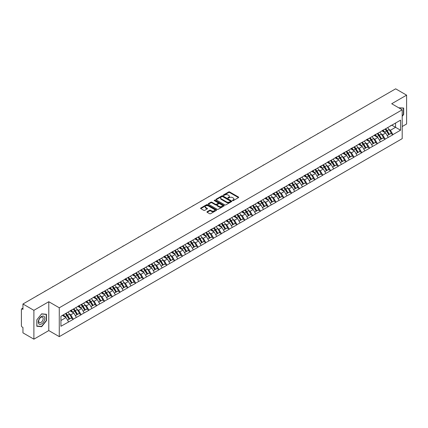 <?xml version="1.0" encoding="UTF-8"?>
<svg xmlns="http://www.w3.org/2000/svg" width="428" height="428" viewBox="0 0 428 428"><rect width="100%" height="100%" fill="white"/><g stroke="black" fill="none" stroke-linecap="round" stroke-linejoin="round"><path stroke-width="0.64" d="M232.581 200.62A0.487 0.278 0 0 0 233.265 200.62L238.476 197.613A0.696 0.401 0 0 0 238.68 197.329A0.696 0.401 0 0 0 238.476 197.046L229.649 191.947A0.696 0.401 0 0 0 228.67 191.947L223.453 194.954A0.487 0.278 0 0 0 224.144 195.355L224.818 194.965A2.22 1.284 0 0 1 227.958 194.965L228.691 195.387A2.22 1.284 0 0 1 229.344 196.297A2.22 1.284 0 0 1 228.691 197.201L228.017 197.592A0.487 0.278 0 0 0 228.702 197.987L229.381 197.597A2.22 1.284 0 0 1 232.516 197.597L233.255 198.025A2.22 1.284 0 0 1 233.902 198.929A2.22 1.284 0 0 1 233.255 199.833L232.581 200.224A0.487 0.278 0 0 0 232.581 200.62L232.581 200.224M207.131 211.716A0.696 0.401 0 0 0 206.933 211.999A0.696 0.401 0 0 0 207.131 212.283L209.613 213.711A0.696 0.401 0 0 0 210.592 213.711L216.381 210.373A0.696 0.401 0 0 0 216.584 210.089A0.696 0.401 0 0 0 216.381 209.806L207.548 204.707A0.696 0.401 0 0 0 206.569 204.707L200.78 208.045A0.696 0.401 0 0 0 200.577 208.329A0.696 0.401 0 0 0 200.78 208.613L203.771 210.341A0.696 0.401 0 0 0 204.755 210.341L207.232 208.912A0.696 0.401 0 0 0 207.436 208.629A0.696 0.401 0 0 0 207.232 208.345L205.745 207.489A1.856 1.07 0 0 1 205.205 206.729A1.856 1.07 0 0 1 206.35 205.74A1.856 1.07 0 0 1 208.372 205.975L214.187 209.329A1.856 1.07 0 0 1 214.728 210.089A1.856 1.07 0 0 1 213.583 211.079A1.856 1.07 0 0 1 211.56 210.844L210.592 210.287A0.696 0.401 0 0 0 209.613 210.287L207.131 211.716L207.131 212.283M48.787 301.724L33.892 310.321L22.951 304.003L395.654 88.826L406.6 95.144L391.706 103.742L402.202 109.798L59.278 307.786L48.787 301.724L48.787 330.577L59.278 336.638L59.278 307.786M224.866 204.905A0.696 0.401 0 0 0 225.845 204.905L231.634 201.561A0.696 0.401 0 0 0 231.837 201.278A0.696 0.401 0 0 0 231.634 200.994L222.806 195.901A0.696 0.401 0 0 0 221.827 195.901L216.038 199.239A0.696 0.401 0 0 0 215.835 199.523A0.696 0.401 0 0 0 216.038 199.806L224.866 204.905M214.54 200.727A0.487 0.278 0 0 1 215.033 200.796L223.999 205.97L218.221 209.308A0.696 0.401 0 0 1 217.237 209.308L208.409 204.21L210.886 202.792L210.886 202.214L208.409 203.642A0.696 0.401 0 0 0 208.206 203.926A0.696 0.401 0 0 0 208.409 204.21L208.409 203.642M210.886 202.792A0.696 0.401 0 0 1 211.865 202.792L211.865 202.214A0.696 0.401 0 0 0 210.886 202.214M211.865 202.214L215.45 204.279A0.696 0.401 0 0 0 216.429 204.279L218.071 203.332A0.696 0.401 0 0 0 218.275 203.049A0.696 0.401 0 0 0 218.071 202.765L214.342 200.614A0.487 0.278 0 0 1 215.033 200.218L224.01 205.397A0.696 0.401 0 0 1 224.213 205.681A0.696 0.401 0 0 1 224.01 205.964L224.01 205.397M59.278 336.638L402.202 138.651L402.202 109.798M65.409 313.649A4.735 2.734 -120 0 1 67.03 315.543L69.24 319.192L71.166 318.079L73.3 319.309L70.802 314.81L69.416 314.013M73.3 319.309L60.931 326.28L60.931 316.239L400.555 120.156L400.555 130.198L392.931 134.601L390.432 130.273L389.047 129.47M385.045 129.112A4.735 2.734 -120 0 1 386.666 131.005L388.875 134.649L390.796 133.541L392.931 134.601M392.931 134.772L385.136 139.1L382.637 134.772L381.252 133.975M377.25 133.611A4.735 2.734 -120 0 1 378.871 135.505L381.075 139.154L383.001 138.041L385.136 139.1M385.136 139.271L377.341 143.599L374.842 139.271L373.457 138.474M369.455 138.116A4.735 2.734 -120 0 1 371.076 140.01L373.28 143.653L375.206 142.54L377.341 143.599M377.341 143.776L369.546 148.104L367.047 143.776L365.662 142.973M361.66 142.615A4.735 2.734 -120 0 1 363.281 144.509L365.485 148.152L367.411 147.045L369.546 148.104M369.546 148.275L361.751 152.603L359.247 148.275L357.867 147.473M353.86 147.114A4.735 2.734 -120 0 1 355.481 149.008L357.69 152.652L359.616 151.544L361.751 152.603M361.751 152.775L353.951 157.103L351.452 152.775L350.072 151.977M346.065 151.614A4.735 2.734 -120 0 1 347.686 153.513L349.895 157.156L351.816 156.043L353.951 157.103M353.951 157.274L346.156 161.602L343.657 157.274L342.272 156.477M338.27 156.118A4.735 2.734 -120 0 1 339.891 158.012L342.1 161.656L344.021 160.543L346.156 161.602M346.156 161.779L338.361 166.107L335.862 161.779L334.477 160.976M330.475 160.618A4.735 2.734 -120 0 1 332.096 162.512L334.3 166.155L336.226 165.048L338.361 166.107M338.361 166.278L330.566 170.606L328.067 166.278L326.682 165.481M322.68 165.117A4.735 2.734 -120 0 1 324.301 167.016L326.505 170.66L328.431 169.547L330.566 170.606M330.566 170.777L322.771 175.106L320.272 170.777L318.887 169.98M314.88 169.622A4.735 2.734 -120 0 1 316.501 171.516L318.71 175.159L320.636 174.046L322.771 175.106M322.771 175.282L314.971 179.61L312.472 175.282L311.092 174.48M307.085 174.121A4.735 2.734 -120 0 1 308.706 176.015L310.915 179.658L312.836 178.551L314.971 179.61M314.971 179.781L307.176 184.11L304.677 179.781L303.291 178.984M299.29 178.62A4.735 2.734 -120 0 1 300.911 180.514L303.12 184.163L305.041 183.05L307.176 184.11M307.176 184.281L299.381 188.609L296.882 184.281L295.497 183.484M291.495 183.125A4.735 2.734 -120 0 1 293.116 185.019L295.32 188.662L297.246 187.55L299.381 188.609M299.381 188.785L291.586 193.114L289.087 188.785L287.702 187.983M283.7 187.625A4.735 2.734 -120 0 1 285.321 189.518L287.525 193.162L289.451 192.054L291.586 193.114M291.586 193.285L283.791 197.613L281.292 193.285L279.907 192.482M275.905 192.124A4.735 2.734 -120 0 1 277.526 194.018L279.73 197.661L281.656 196.554L283.791 197.613M283.791 197.784L275.99 202.112L273.492 197.784L272.112 196.987M268.105 196.623A4.735 2.734 -120 0 1 269.726 198.522L271.935 202.166L273.856 201.053L275.99 202.112M275.99 202.284L268.196 206.612L265.697 202.284L264.311 201.486M260.31 201.128A4.735 2.734 -120 0 1 261.931 203.022L264.14 206.665L266.061 205.552L268.196 206.612M268.196 206.788L260.401 211.116L257.902 206.788L256.516 205.986M252.515 205.627A4.735 2.734 -120 0 1 254.136 207.521L256.34 211.165L258.266 210.057L260.401 211.116M260.401 211.288L252.606 215.616L250.107 211.288L248.721 210.49M244.72 210.127A4.735 2.734 -120 0 1 246.341 212.026L248.545 215.669L250.471 214.556L252.606 215.616M252.606 215.787L244.811 220.115L242.312 215.787L240.927 214.99M236.925 214.631A4.735 2.734 -120 0 1 238.546 216.525L240.75 220.169L242.676 219.056L244.811 220.115M244.811 220.292L237.016 224.62L234.512 220.292L233.132 219.489M229.124 219.131A4.735 2.734 -120 0 1 230.746 221.025L232.955 224.668L234.881 223.56L237.016 224.62M237.016 224.791L229.215 229.119L226.717 224.791L225.337 223.994M221.329 223.63A4.735 2.734 -120 0 1 222.951 225.524L225.16 229.173L227.081 228.06L229.215 229.119M229.215 229.29L221.42 233.618L218.922 229.29L217.536 228.493M213.535 228.135A4.735 2.734 -120 0 1 215.156 230.029L217.365 233.672L219.286 232.559L221.42 233.618M221.42 233.795L213.626 238.123L211.127 233.795L209.741 232.993M205.74 232.634A4.735 2.734 -120 0 1 207.361 234.528L209.565 238.171L211.491 237.064L213.626 238.123M213.626 238.294L205.831 242.623L203.332 238.294L201.946 237.492M197.945 237.133A4.735 2.734 -120 0 1 199.566 239.027L201.77 242.671L203.696 241.563L205.831 242.623M205.831 242.794L198.036 247.122L195.537 242.794L194.151 241.997M190.144 241.633A4.735 2.734 -120 0 1 191.765 243.532L193.975 247.175L195.901 246.063L198.036 247.122M198.036 247.293L190.235 251.621L187.737 247.293L186.357 246.496M182.349 246.137A4.735 2.734 -120 0 1 183.97 248.031L186.18 251.675L188.101 250.562L190.235 251.621M190.235 251.798L182.44 256.126L179.942 251.798L178.556 250.995M174.554 250.637A4.735 2.734 -120 0 1 176.176 252.531L178.385 256.174L180.306 255.067L182.44 256.126M182.44 256.297L174.645 260.625L172.147 256.297L170.761 255.5M166.76 255.136A4.735 2.734 -120 0 1 168.381 257.035L170.585 260.679L172.511 259.566L174.645 260.625M174.645 260.796L166.85 265.125L164.352 260.796L162.966 259.999M158.965 259.641A4.735 2.734 -120 0 1 160.586 261.535L162.79 265.178L164.716 264.065L166.85 265.125M166.85 265.301L159.056 269.629L156.557 265.301L155.171 264.499M151.17 264.14A4.735 2.734 -120 0 1 152.791 266.034L154.995 269.677L156.921 268.57L159.056 269.629M159.056 269.8L151.255 274.129L148.757 269.8L147.376 269.003M143.369 268.64A4.735 2.734 -120 0 1 144.99 270.533L147.2 274.182L149.121 273.069L151.255 274.129M151.255 274.3L143.46 278.628L140.962 274.3L139.576 273.503M135.574 273.144A4.735 2.734 -120 0 1 137.195 275.038L139.405 278.682L141.326 277.569L143.46 278.628M143.46 278.805L135.665 283.133L133.167 278.805L131.781 278.002M127.779 277.644A4.735 2.734 -120 0 1 129.4 279.538L131.605 283.181L133.531 282.073L135.665 283.133M135.665 283.304L127.87 287.632L125.372 283.304L123.986 282.501M119.984 282.143A4.735 2.734 -120 0 1 121.606 284.037L123.81 287.68L125.736 286.573L127.87 287.632M127.87 287.803L120.075 292.131L117.577 287.803L116.191 287.006M112.189 286.642A4.735 2.734 -120 0 1 113.811 288.542L116.015 292.185L117.941 291.072L120.075 292.131M120.075 292.303L112.28 296.631L109.777 292.303L108.396 291.505M104.389 291.147A4.735 2.734 -120 0 1 106.01 293.041L108.22 296.684L110.146 295.571L112.28 296.631M112.28 296.807L104.48 301.135L101.982 296.807L100.601 296.005M96.594 295.646A4.735 2.734 -120 0 1 98.215 297.54L100.425 301.184L102.346 300.076L104.48 301.135M104.48 301.307L96.685 305.635L94.187 301.307L92.801 300.51M88.799 300.146A4.735 2.734 -120 0 1 90.42 302.045L92.63 305.688L94.551 304.575L96.685 305.635M96.685 305.806L88.89 310.134L86.392 305.806L85.006 305.009M81.004 304.65A4.735 2.734 -120 0 1 82.625 306.544L84.83 310.188L86.756 309.075L88.89 310.134M88.89 310.311L81.095 314.639L78.597 310.311L77.211 309.508M73.209 309.15A4.735 2.734 -120 0 1 74.83 311.044L77.035 314.687L78.961 313.58L81.095 314.639M81.095 314.81L73.3 319.138M70.647 310.455L73.3 309.096M70.802 314.81L73.846 313.05L69.999 310.83M76.344 317.378L73.846 313.05M78.447 305.95L81.095 304.597M78.597 310.311L81.646 308.551L77.794 306.325M84.145 312.879L81.646 308.551M86.242 301.451L88.89 300.098M86.392 305.806L89.441 304.046L85.589 301.826M91.94 308.374L89.441 304.046M94.037 296.952L96.685 295.593M94.187 301.307L97.236 299.546L93.39 297.326M99.735 303.875L97.236 299.546M101.832 292.447L104.48 291.094M101.982 296.807L105.031 295.047L101.185 292.827M107.53 299.375L105.031 295.047M109.627 287.948L112.28 286.594M109.777 292.303L112.826 290.542L108.98 288.322M115.325 294.871L112.826 290.542M117.427 283.448L120.075 282.089M117.577 287.803L120.621 286.043L116.774 283.823M123.12 290.371L120.621 286.043M125.222 278.949L127.87 277.59M125.372 283.304L128.421 281.544L124.569 279.324M130.92 285.872L128.421 281.544M133.017 274.444L135.665 273.091M133.167 278.805L136.216 277.044L132.37 274.819M138.715 281.373L136.216 277.044M140.812 269.945L143.46 268.586M140.962 274.3L144.011 272.54L140.165 270.319M146.51 276.868L144.011 272.54M148.607 265.446L151.255 264.087M148.757 269.8L151.806 268.04L147.96 265.82M154.305 272.369L151.806 268.04M156.407 260.941L159.056 259.587M156.557 265.301L159.601 263.541L155.755 261.315M162.1 267.869L159.601 263.541M164.202 256.442L166.85 255.088M164.352 260.796L167.401 259.036L163.549 256.816M169.9 263.364L167.401 259.036M171.997 251.942L174.645 250.583M172.147 256.297L175.196 254.537L171.344 252.317M177.695 258.865L175.196 254.537M179.792 247.438L182.44 246.084M179.942 251.798L182.991 250.038L179.145 247.817M185.49 254.366L182.991 250.038M187.587 242.938L190.235 241.585M187.737 247.293L190.786 245.533L186.94 243.313M193.285 249.861L190.786 245.533M195.382 238.439L198.036 237.08M195.537 242.794L198.581 241.034L194.735 238.813M201.08 245.362L198.581 241.034M203.182 233.939L205.831 232.581M203.332 238.294L206.382 236.534L202.53 234.314M208.88 240.862L206.382 236.534M210.977 229.435L213.626 228.081M211.127 233.795L214.177 232.035L210.325 229.809M216.675 236.363L214.177 232.035M218.772 224.935L221.42 223.577M218.922 229.29L221.971 227.53L218.125 225.31M224.47 231.858L221.971 227.53M226.567 220.436L229.215 219.077M226.717 224.791L229.766 223.031L225.92 220.811M232.265 227.359L229.766 223.031M234.362 215.931L237.016 214.578M234.512 220.292L237.561 218.531L233.715 216.306M240.06 222.86L237.561 218.531M242.162 211.432L244.811 210.078M242.312 215.787L245.356 214.027L241.51 211.806M247.855 218.355L245.356 214.027M249.957 206.933L252.606 205.574M250.107 211.288L253.157 209.527L249.305 207.307M255.655 213.856L253.157 209.527M257.752 202.428L260.401 201.074M257.902 206.788L260.952 205.028L257.105 202.808M263.45 209.356L260.952 205.028M265.547 197.929L268.196 196.575M265.697 202.284L268.747 200.529L264.9 198.303M271.245 204.851L268.747 200.529M273.342 193.429L275.99 192.07M273.492 197.784L276.541 196.024L272.695 193.804M279.04 200.352L276.541 196.024M281.143 188.93L283.791 187.571M281.292 193.285L284.336 191.525L280.49 189.304M286.835 195.853L284.336 191.525M288.937 184.425L291.586 183.072M289.087 188.785L292.137 187.025L288.285 184.8M294.635 191.353L292.137 187.025M296.732 179.926L299.381 178.567M296.882 184.281L299.932 182.521L296.08 180.3M302.43 186.849L299.932 182.521M304.527 175.427L307.176 174.068M304.677 179.781L307.727 178.021L303.88 175.801M310.225 182.349L307.727 178.021M312.322 170.922L314.971 169.568M312.472 175.282L315.522 173.522L311.675 171.296M318.02 177.85L315.522 173.522M320.117 166.422L322.771 165.069M320.272 170.777L323.317 169.017L319.47 166.797M325.815 173.345L323.317 169.017M327.918 161.923L330.566 160.564M328.067 166.278L331.117 164.518L327.265 162.298M333.615 168.846L331.117 164.518M335.713 157.418L338.361 156.065M335.862 161.779L338.912 160.019L335.06 157.798M341.41 164.347L338.912 160.019M343.507 152.919L346.156 151.566M343.657 157.274L346.707 155.519L342.86 153.294M349.205 159.842L346.707 155.519M351.302 148.42L353.951 147.061M351.452 152.775L354.502 151.014L350.655 148.794M357 155.343L354.502 151.014M359.097 143.92L361.751 142.561M359.247 148.275L362.297 146.515L358.45 144.295M364.795 150.843L362.297 146.515M366.898 139.416L369.546 138.062M367.047 143.776L370.092 142.016L366.245 139.79M372.59 146.344L370.092 142.016M374.693 134.916L377.341 133.557M374.842 139.271L377.892 137.511L374.04 135.291M380.39 141.839L377.892 137.511M382.488 130.417L385.136 129.058M382.637 134.772L385.687 133.012L381.84 130.791M388.185 137.34L385.687 133.012M390.283 125.912L392.931 124.559M390.432 130.273L395.558 127.314L395.558 123.045L400.555 120.156M391.855 125.179L400.555 130.198M402.202 126.533L406.6 123.997L406.6 95.144M33.892 310.321L33.892 339.174L22.951 332.856L22.951 327.463L22.149 326.997A1.059 0.61 -120 0 1 21.4 325.703L21.4 309.369A1.059 0.61 -120 0 1 21.619 308.888A1.059 0.61 -120 0 1 22.149 308.936L22.951 309.401L22.951 304.003M33.892 339.174L48.787 330.577M60.931 320.508L66.051 317.549L62.354 315.415M68.55 321.877L66.051 317.549M402.202 116.304L403.679 114.474L403.679 108.043L398.714 107.786M46.459 314.28L41.639 313.847L36.819 319.844L36.819 326.275L41.639 326.708L46.459 320.706L46.459 314.28M232.773 200.689L233.255 200.411A2.22 1.284 0 0 0 233.902 199.507L233.902 198.929M229.344 196.297L229.344 196.869A2.22 1.284 0 0 1 228.691 197.779L228.21 198.057M238.471 197.618L229.649 192.525A0.696 0.401 0 0 0 228.67 192.525L223.651 195.419M231.634 200.994L231.634 201.561L222.806 196.473A0.696 0.401 0 0 0 221.827 196.473L216.044 199.812M230.408 201.476A0.487 0.278 0 0 0 230.408 201.08L222.656 196.607A0.487 0.278 0 0 0 221.971 196.607L221.26 197.019A2.22 1.284 0 0 0 220.613 197.923A2.22 1.284 0 0 0 221.26 198.827L226.556 201.888A2.22 1.284 0 0 0 229.697 201.888L230.408 201.476L230.408 202.053A0.487 0.278 0 0 0 230.553 201.856L230.553 201.278M220.613 197.923L220.613 198.501A2.22 1.284 0 0 0 221.26 199.405L221.26 198.827M230.408 202.053L229.697 202.465A2.22 1.284 0 0 1 226.556 202.465L221.26 199.405M211.865 202.792L215.45 204.857A0.696 0.401 0 0 0 216.429 204.857L218.071 203.91A0.696 0.401 0 0 0 218.275 203.626L218.275 203.049M219.163 206.424A1.856 1.07 0 0 0 221.185 206.66A1.856 1.07 0 0 0 222.33 205.67A1.856 1.07 0 0 0 221.79 204.91L219.741 203.728A0.696 0.401 0 0 0 218.756 203.728L217.114 204.675A0.696 0.401 0 0 0 216.91 204.959A0.696 0.401 0 0 0 217.114 205.242L219.163 206.424L219.163 207.002A1.856 1.07 0 0 0 221.185 207.238A1.856 1.07 0 0 0 222.33 206.248L222.33 205.67M216.91 204.959L216.91 205.536A0.696 0.401 0 0 0 217.114 205.82L217.114 205.242M219.163 207.002L217.114 205.82M214.728 210.089L214.728 210.662A1.856 1.07 0 0 1 213.583 211.651A1.856 1.07 0 0 1 211.56 211.421L210.592 210.86A0.696 0.401 0 0 0 209.613 210.86L207.141 212.288M205.205 206.729L205.205 207.307A1.856 1.07 0 0 0 205.745 208.067L205.745 207.489M207.232 208.345L207.232 208.912L205.745 208.067M216.381 209.806L216.381 210.373L207.548 205.285A0.696 0.401 0 0 0 206.569 205.285L200.791 208.618L200.78 208.045M41.131 326.414L41.639 326.708M357.519 110.841A1.626 0.936 0 0 0 356.481 111.441M387.581 127.646A5.794 3.344 60 0 1 389.1 129.556L387.18 130.668A5.794 3.344 -120 0 0 385.66 128.758M387.18 130.668L389.384 134.312L391.31 133.199L389.1 129.556M388.875 134.649L389.384 134.312M390.796 133.541L391.31 133.199M382.343 130.497A4.735 2.734 60 0 1 383.649 131.835M383.087 130.246A5.794 3.344 60 0 1 384.601 132.156L384.82 132.514M387.19 135.623L388.736 134.686L386.527 131.043A5.794 3.344 -120 0 0 385.007 129.133M388.736 134.686L387.174 135.585M349.724 115.341A1.626 0.936 0 0 0 348.686 115.945M379.786 132.145A5.794 3.344 60 0 1 381.305 134.055L379.379 135.168A5.794 3.344 -120 0 0 377.86 133.258M379.379 135.168L381.589 138.811L383.509 137.704L381.305 134.055M381.075 139.154L381.589 138.811M383.001 138.041L383.509 137.704M374.548 134.997A4.735 2.734 60 0 1 375.854 136.339M375.286 134.745A5.794 3.344 60 0 1 376.806 136.655L377.025 137.014M379.395 140.122L380.936 139.186L378.732 135.542A5.794 3.344 -120 0 0 377.212 133.632M380.936 139.186L379.379 140.09M341.929 119.845A1.626 0.936 0 0 0 340.886 120.445M371.991 136.65A5.794 3.344 60 0 1 373.51 138.56L371.584 139.667A5.794 3.344 -120 0 0 370.065 137.757M371.584 139.667L373.794 143.31L375.714 142.203L373.51 138.56M373.28 143.653L373.794 143.31M375.206 142.54L375.714 142.203M366.753 139.501A4.735 2.734 60 0 1 368.059 140.839M367.492 139.244A5.794 3.344 60 0 1 369.011 141.154L369.23 141.513M371.6 144.621L373.141 143.69L370.937 140.042A5.794 3.344 -120 0 0 369.418 138.137M373.141 143.69L371.579 144.589M334.134 124.345A1.626 0.936 0 0 0 333.091 124.944M364.196 141.149A5.794 3.344 60 0 1 365.715 143.059L363.789 144.172A5.794 3.344 -120 0 0 362.27 142.262M363.789 144.172L365.994 147.815L367.92 146.702L365.715 143.059M365.485 148.152L365.994 147.815M367.411 147.045L367.92 146.702M358.958 144.001A4.735 2.734 60 0 1 360.264 145.338M359.697 143.744A5.794 3.344 60 0 1 361.216 145.654L361.435 146.018M363.805 149.126L365.346 148.19L363.142 144.546A5.794 3.344 -120 0 0 361.623 142.636M365.346 148.19L363.784 149.088M326.339 128.844A1.626 0.936 0 0 0 325.296 129.449M356.401 145.648A5.794 3.344 60 0 1 357.915 147.558L355.994 148.671A5.794 3.344 -120 0 0 354.475 146.761M355.994 148.671L358.199 152.315L360.125 151.202L357.915 147.558M357.69 152.652L358.199 152.315M359.616 151.544L360.125 151.202M351.163 148.5A4.735 2.734 60 0 1 352.469 149.843M351.902 148.249A5.794 3.344 60 0 1 353.421 150.158L353.635 150.517M356.01 153.625L357.551 152.689L355.342 149.046A5.794 3.344 -120 0 0 353.822 147.136M357.551 152.689L355.989 153.593M318.539 133.343A1.626 0.936 0 0 0 317.501 133.948M348.601 150.153A5.794 3.344 60 0 1 350.12 152.063L348.199 153.171A5.794 3.344 -120 0 0 346.68 151.261M348.199 153.171L350.404 156.814L352.33 155.706L350.12 152.063M349.895 157.156L350.404 156.814M351.816 156.043L352.33 155.706M343.363 153.005A4.735 2.734 60 0 1 344.674 154.342M344.107 152.748A5.794 3.344 60 0 1 345.626 154.658L345.84 155.016M348.21 158.125L349.756 157.188L347.547 153.545A5.794 3.344 -120 0 0 346.027 151.635M349.756 157.188L348.194 158.093M398.725 107.792L403.427 108.172L403.427 114.399L402.202 115.924M403.117 107.99L403.427 108.172M38.729 323.718A4.596 2.654 120 0 0 43.164 322.53A4.596 2.654 120 0 0 44.352 316.72A4.596 2.654 120 0 0 39.916 317.908A4.596 2.654 120 0 0 38.729 323.718M39.023 322.273A3.146 1.814 120 0 0 39.376 322.6A3.146 1.814 120 0 0 42.302 321.134A3.146 1.814 120 0 0 42.875 317.48A3.146 1.814 120 0 0 42.522 317.153A3.146 1.814 120 0 0 39.595 318.625A3.146 1.814 120 0 0 39.023 322.273M41.537 313.992L46.213 314.409L46.213 320.636L41.537 326.452L36.867 326.034L36.867 319.802L41.537 313.992M45.903 314.227L46.213 314.409M310.744 137.848A1.626 0.936 0 0 0 309.706 138.447M340.806 154.652A5.794 3.344 60 0 1 342.325 156.562L340.399 157.675A5.794 3.344 -120 0 0 338.885 155.765M340.399 157.675L342.609 161.319L344.535 160.206L342.325 156.562M342.1 161.656L342.609 161.319M344.021 160.543L344.535 160.206M335.568 157.504A4.735 2.734 60 0 1 336.873 158.841M336.306 157.247A5.794 3.344 60 0 1 337.826 159.157L338.045 159.516M340.415 162.624L341.956 161.693L339.752 158.05A5.794 3.344 -120 0 0 338.232 156.14M341.956 161.693L340.399 162.592M302.949 142.347A1.626 0.936 0 0 0 301.906 142.947M333.011 159.152A5.794 3.344 60 0 1 334.53 161.062L332.604 162.175A5.794 3.344 -120 0 0 331.085 160.265M332.604 162.175L334.814 165.818L336.734 164.705L334.53 161.062M334.3 166.155L334.814 165.818M336.226 165.048L336.734 164.705M327.773 162.003A4.735 2.734 60 0 1 329.079 163.346M328.511 161.752A5.794 3.344 60 0 1 330.031 163.662L330.25 164.02M332.62 167.129L334.161 166.192L331.957 162.549A5.794 3.344 -120 0 0 330.437 160.639M334.161 166.192L332.599 167.097M295.154 146.847A1.626 0.936 0 0 0 294.111 147.451M325.216 163.656A5.794 3.344 60 0 1 326.735 165.566L324.809 166.674A5.794 3.344 -120 0 0 323.29 164.764M324.809 166.674L327.019 170.317L328.939 169.21L326.735 165.566M326.505 170.66L327.019 170.317M328.431 169.547L328.939 169.21M319.978 166.503A4.735 2.734 60 0 1 321.284 167.846M320.716 166.251A5.794 3.344 60 0 1 322.236 168.161L322.455 168.52M324.825 171.628L326.366 170.692L324.162 167.048A5.794 3.344 -120 0 0 322.642 165.138M326.366 170.692L324.804 171.596M287.359 151.351A1.626 0.936 0 0 0 286.316 151.951M317.421 168.156A5.794 3.344 60 0 1 318.935 170.066L317.014 171.173A5.794 3.344 -120 0 0 315.495 169.263M317.014 171.173L319.218 174.822L321.144 173.709L318.935 170.066M318.71 175.159L319.218 174.822M320.636 174.046L321.144 173.709M312.183 171.007A4.735 2.734 60 0 1 313.489 172.345M312.921 170.751A5.794 3.344 60 0 1 314.441 172.661L314.655 173.019M317.03 176.127L318.571 175.196L316.362 171.553A5.794 3.344 -120 0 0 314.848 169.643M318.571 175.196L317.009 176.095M279.564 155.851A1.626 0.936 0 0 0 278.521 156.45M309.621 172.655A5.794 3.344 60 0 1 311.14 174.565L309.219 175.678A5.794 3.344 -120 0 0 307.7 173.768M309.219 175.678L311.424 179.321L313.35 178.209L311.14 174.565M310.915 179.658L311.424 179.321M312.836 178.551L313.35 178.209M304.383 175.507A4.735 2.734 60 0 1 305.694 176.844M305.127 175.255A5.794 3.344 60 0 1 306.646 177.165L306.86 177.524M309.235 180.632L310.776 179.696L308.567 176.052A5.794 3.344 -120 0 0 307.047 174.143M310.776 179.696L309.214 180.595M271.764 160.35A1.626 0.936 0 0 0 270.726 160.955M301.826 177.155A5.794 3.344 60 0 1 303.345 179.065L301.419 180.177A5.794 3.344 -120 0 0 299.905 178.267M301.419 180.177L303.629 183.821L305.555 182.713L303.345 179.065M303.12 184.163L303.629 183.821M305.041 183.05L305.555 182.713M296.588 180.006A4.735 2.734 60 0 1 297.893 181.349M297.332 179.755A5.794 3.344 60 0 1 298.846 181.665L299.065 182.023M301.435 185.131L302.981 184.195L300.772 180.552A5.794 3.344 -120 0 0 299.252 178.642M302.981 184.195L301.419 185.099M263.969 164.855A1.626 0.936 0 0 0 262.926 165.454M294.031 181.659A5.794 3.344 60 0 1 295.55 183.569L293.624 184.677A5.794 3.344 -120 0 0 292.105 182.767M293.624 184.677L295.834 188.32L297.754 187.213L295.55 183.569M295.32 188.662L295.834 188.32M297.246 187.55L297.754 187.213M288.793 184.511A4.735 2.734 60 0 1 290.098 185.848M289.531 184.254A5.794 3.344 60 0 1 291.051 186.164L291.27 186.522M293.64 189.631L295.181 188.7L292.977 185.051A5.794 3.344 -120 0 0 291.457 183.147M295.181 188.7L293.624 189.599M256.174 169.354A1.626 0.936 0 0 0 255.131 169.953M286.236 186.159A5.794 3.344 60 0 1 287.755 188.069L285.829 189.181A5.794 3.344 -120 0 0 284.31 187.271M285.829 189.181L288.039 192.825L289.959 191.712L287.755 188.069M287.525 193.162L288.039 192.825M289.451 192.054L289.959 191.712M280.998 189.01A4.735 2.734 60 0 1 282.303 190.348M281.736 188.753A5.794 3.344 60 0 1 283.256 190.663L283.475 191.027M285.845 194.135L287.386 193.199L285.182 189.556A5.794 3.344 -120 0 0 283.662 187.646M287.386 193.199L285.824 194.098M248.379 173.854A1.626 0.936 0 0 0 247.336 174.458M278.441 190.658A5.794 3.344 60 0 1 279.96 192.568L278.034 193.681A5.794 3.344 -120 0 0 276.515 191.771M278.034 193.681L280.238 197.324L282.164 196.211L279.96 192.568M279.73 197.661L280.238 197.324M281.656 196.554L282.164 196.211M273.203 193.51A4.735 2.734 60 0 1 274.509 194.852M273.941 193.258A5.794 3.344 60 0 1 275.461 195.168L275.68 195.526M278.05 198.635L279.591 197.699L277.381 194.055A5.794 3.344 -120 0 0 275.867 192.145M279.591 197.699L278.029 198.603M240.584 178.353A1.626 0.936 0 0 0 239.541 178.958M270.64 195.163A5.794 3.344 60 0 1 272.16 197.073L270.239 198.18A5.794 3.344 -120 0 0 268.72 196.27M270.239 198.18L272.443 201.823L274.369 200.716L272.16 197.073M271.935 202.166L272.443 201.823M273.856 201.053L274.369 200.716M265.408 198.014A4.735 2.734 60 0 1 266.714 199.352M266.146 197.757A5.794 3.344 60 0 1 267.666 199.667L267.88 200.026M270.255 203.134L271.796 202.198L269.587 198.555A5.794 3.344 -120 0 0 268.067 196.645M271.796 202.198L270.234 203.102M232.784 182.858A1.626 0.936 0 0 0 231.746 183.457M262.846 199.662A5.794 3.344 60 0 1 264.365 201.572L262.444 202.685A5.794 3.344 -120 0 0 260.925 200.775M262.444 202.685L264.648 206.328L266.574 205.215L264.365 201.572M264.14 206.665L264.648 206.328M266.061 205.552L266.574 205.215M257.608 202.514A4.735 2.734 60 0 1 258.913 203.851M258.351 202.257A5.794 3.344 60 0 1 259.866 204.167L260.085 204.525M262.455 207.634L264.001 206.703L261.792 203.059A5.794 3.344 -120 0 0 260.272 201.149M264.001 206.703L262.439 207.601M224.989 187.357A1.626 0.936 0 0 0 223.951 187.956M255.051 204.161A5.794 3.344 60 0 1 256.57 206.071L254.644 207.184A5.794 3.344 -120 0 0 253.125 205.274M254.644 207.184L256.854 210.827L258.774 209.715L256.57 206.071M256.34 211.165L256.854 210.827M258.266 210.057L258.774 209.715M249.813 207.013A4.735 2.734 60 0 1 251.118 208.356M250.551 206.761A5.794 3.344 60 0 1 252.071 208.671L252.29 209.03M254.66 212.138L256.201 211.202L253.997 207.559A5.794 3.344 -120 0 0 252.477 205.649M256.201 211.202L254.644 212.106M217.194 191.856A1.626 0.936 0 0 0 216.151 192.461M247.256 208.666A5.794 3.344 60 0 1 248.775 210.576L246.849 211.683A5.794 3.344 -120 0 0 245.33 209.774M246.849 211.683L249.059 215.327L250.979 214.219L248.775 210.576M248.545 215.669L249.059 215.327M250.471 214.556L250.979 214.219M242.018 211.512A4.735 2.734 60 0 1 243.323 212.855M242.756 211.261A5.794 3.344 60 0 1 244.276 213.171L244.495 213.529M246.865 216.638L248.406 215.701L246.202 212.058A5.794 3.344 -120 0 0 244.682 210.148M248.406 215.701L246.844 216.605M209.399 196.361A1.626 0.936 0 0 0 208.356 196.96M239.461 213.165A5.794 3.344 60 0 1 240.98 215.075L239.054 216.183A5.794 3.344 -120 0 0 237.535 214.273M239.054 216.183L241.258 219.832L243.184 218.719L240.98 215.075M240.75 220.169L241.258 219.832M242.676 219.056L243.184 218.719M234.223 216.017A4.735 2.734 60 0 1 235.528 217.354M234.961 215.76A5.794 3.344 60 0 1 236.481 217.67L236.7 218.029M239.07 221.137L240.611 220.206L238.407 216.563A5.794 3.344 -120 0 0 236.887 214.653M240.611 220.206L239.049 221.105M201.604 200.86A1.626 0.936 0 0 0 200.561 201.46M231.666 217.665A5.794 3.344 60 0 1 233.18 219.575L231.259 220.688A5.794 3.344 -120 0 0 229.74 218.778M231.259 220.688L233.463 224.331L235.389 223.218L233.18 219.575M232.955 224.668L233.463 224.331M234.881 223.56L235.389 223.218M226.428 220.516A4.735 2.734 60 0 1 227.733 221.854M227.166 220.265A5.794 3.344 60 0 1 228.686 222.175L228.9 222.533M231.275 225.642L232.816 224.705L230.606 221.062A5.794 3.344 -120 0 0 229.087 219.152M232.816 224.705L231.254 225.604M193.804 205.36A1.626 0.936 0 0 0 192.766 205.964M223.865 222.164A5.794 3.344 60 0 1 225.385 224.074L223.464 225.187A5.794 3.344 -120 0 0 221.945 223.277M223.464 225.187L225.668 228.83L227.594 227.723L225.385 224.074M225.16 229.173L225.668 228.83M227.081 228.06L227.594 227.723M218.628 225.016A4.735 2.734 60 0 1 219.939 226.359M219.371 224.764A5.794 3.344 60 0 1 220.891 226.674L221.105 227.033M223.475 230.141L225.021 229.205L222.811 225.561A5.794 3.344 -120 0 0 221.292 223.651M225.021 229.205L223.459 230.109M186.009 209.864A1.626 0.936 0 0 0 184.971 210.464M216.07 226.669A5.794 3.344 60 0 1 217.59 228.579L215.664 229.686A5.794 3.344 -120 0 0 214.15 227.776M215.664 229.686L217.873 233.33L219.799 232.222L217.59 228.579M217.365 233.672L217.873 233.33M219.286 232.559L219.799 232.222M210.833 229.52A4.735 2.734 60 0 1 212.138 230.858M211.571 229.264A5.794 3.344 60 0 1 213.091 231.174L213.31 231.532M215.68 234.64L217.221 233.709L215.017 230.061A5.794 3.344 -120 0 0 213.497 228.151M217.221 233.709L215.664 234.608M178.214 214.364A1.626 0.936 0 0 0 177.171 214.963M208.276 231.168A5.794 3.344 60 0 1 209.795 233.078L207.869 234.191A5.794 3.344 -120 0 0 206.35 232.281M207.869 234.191L210.078 237.834L211.999 236.721L209.795 233.078M209.565 238.171L210.078 237.834M211.491 237.064L211.999 236.721M203.038 234.02A4.735 2.734 60 0 1 204.343 235.357M203.776 233.763A5.794 3.344 60 0 1 205.296 235.673L205.515 236.037M207.885 239.145L209.426 238.209L207.222 234.565A5.794 3.344 -120 0 0 205.702 232.655M209.426 238.209L207.864 239.108M170.419 218.863A1.626 0.936 0 0 0 169.376 219.468M200.481 235.668A5.794 3.344 60 0 1 202 237.577L200.074 238.69A5.794 3.344 -120 0 0 198.555 236.78M200.074 238.69L202.284 242.334L204.204 241.221L202 237.577M201.77 242.671L202.284 242.334M203.696 241.563L204.204 241.221M195.243 238.519A4.735 2.734 60 0 1 196.548 239.862M195.981 238.268A5.794 3.344 60 0 1 197.501 240.178L197.72 240.536M200.09 243.644L201.631 242.708L199.427 239.065A5.794 3.344 -120 0 0 197.907 237.155M201.631 242.708L200.069 243.612M162.624 223.363A1.626 0.936 0 0 0 161.581 223.967M192.686 240.172A5.794 3.344 60 0 1 194.2 242.082L192.279 243.19A5.794 3.344 -120 0 0 190.76 241.28M192.279 243.19L194.483 246.833L196.409 245.726L194.2 242.082M193.975 247.175L194.483 246.833M195.901 246.063L196.409 245.726M187.448 243.018A4.735 2.734 60 0 1 188.753 244.361M188.186 242.767A5.794 3.344 60 0 1 189.706 244.677L189.92 245.035M192.295 248.144L193.836 247.207L191.626 243.564A5.794 3.344 -120 0 0 190.112 241.654M193.836 247.207L192.274 248.112M154.829 227.867A1.626 0.936 0 0 0 153.786 228.466M184.885 244.672A5.794 3.344 60 0 1 186.405 246.582L184.484 247.694A5.794 3.344 -120 0 0 182.965 245.784M184.484 247.694L186.688 251.338L188.614 250.225L186.405 246.582M186.18 251.675L186.688 251.338M188.101 250.562L188.614 250.225M179.648 247.523A4.735 2.734 60 0 1 180.958 248.861M180.391 247.266A5.794 3.344 60 0 1 181.911 249.176L182.125 249.535M184.5 252.643L186.041 251.712L183.831 248.069A5.794 3.344 -120 0 0 182.312 246.159M186.041 251.712L184.479 252.611M147.029 232.367A1.626 0.936 0 0 0 145.991 232.966M177.09 249.171A5.794 3.344 60 0 1 178.61 251.081L176.684 252.194A5.794 3.344 -120 0 0 175.17 250.284M176.684 252.194L178.893 255.837L180.819 254.724L178.61 251.081M178.385 256.174L178.893 255.837M180.306 255.067L180.819 254.724M171.853 252.022A4.735 2.734 60 0 1 173.158 253.365M172.596 251.771A5.794 3.344 60 0 1 174.11 253.681L174.33 254.039M176.7 257.148L178.246 256.212L176.036 252.568A5.794 3.344 -120 0 0 174.517 250.658M178.246 256.212L176.684 257.116M139.234 236.866A1.626 0.936 0 0 0 138.191 237.47M169.295 253.676A5.794 3.344 60 0 1 170.815 255.586L168.889 256.693A5.794 3.344 -120 0 0 167.369 254.783M168.889 256.693L171.098 260.336L173.019 259.229L170.815 255.586M170.585 260.679L171.098 260.336M172.511 259.566L173.019 259.229M164.058 256.522A4.735 2.734 60 0 1 165.363 257.865M164.796 256.27A5.794 3.344 60 0 1 166.315 258.18L166.535 258.539M168.905 261.647L170.446 260.711L168.241 257.067A5.794 3.344 -120 0 0 166.722 255.158M170.446 260.711L168.889 261.615M131.439 241.371A1.626 0.936 0 0 0 130.396 241.97M161.5 258.175A5.794 3.344 60 0 1 163.02 260.085L161.094 261.192A5.794 3.344 -120 0 0 159.574 259.282M161.094 261.192L163.303 264.841L165.224 263.728L163.02 260.085M162.79 265.178L163.303 264.841M164.716 264.065L165.224 263.728M156.263 261.026A4.735 2.734 60 0 1 157.568 262.364M157.001 260.77A5.794 3.344 60 0 1 158.521 262.68L158.74 263.038M161.11 266.146L162.651 265.216L160.446 261.572A5.794 3.344 -120 0 0 158.927 259.662M162.651 265.216L161.089 266.114M123.644 245.87A1.626 0.936 0 0 0 122.601 246.469M153.706 262.674A5.794 3.344 60 0 1 155.225 264.584L153.299 265.697A5.794 3.344 -120 0 0 151.78 263.787M153.299 265.697L155.503 269.34L157.429 268.228L155.225 264.584M154.995 269.677L155.503 269.34M156.921 268.57L157.429 268.228M148.468 265.526A4.735 2.734 60 0 1 149.773 266.863M149.206 265.274A5.794 3.344 60 0 1 150.726 267.184L150.945 267.543M153.315 270.651L154.856 269.715L152.646 266.072A5.794 3.344 -120 0 0 151.132 264.162M154.856 269.715L153.294 270.614M115.849 250.369A1.626 0.936 0 0 0 114.806 250.974M145.905 267.174A5.794 3.344 60 0 1 147.425 269.084L145.504 270.196A5.794 3.344 -120 0 0 143.985 268.286M145.504 270.196L147.708 273.84L149.634 272.732L147.425 269.084M147.2 274.182L147.708 273.84M149.121 273.069L149.634 272.732M140.673 270.025A4.735 2.734 60 0 1 141.978 271.368M141.411 269.774A5.794 3.344 60 0 1 142.931 271.684L143.145 272.042M145.52 275.15L147.061 274.214L144.851 270.571A5.794 3.344 -120 0 0 143.332 268.661M147.061 274.214L145.499 275.118M108.049 254.874A1.626 0.936 0 0 0 107.011 255.473M138.11 271.678A5.794 3.344 60 0 1 139.63 273.588L137.709 274.696A5.794 3.344 -120 0 0 136.19 272.786M137.709 274.696L139.913 278.339L141.839 277.232L139.63 273.588M139.405 278.682L139.913 278.339M141.326 277.569L141.839 277.232M132.873 274.53A4.735 2.734 60 0 1 134.178 275.867M133.616 274.273A5.794 3.344 60 0 1 135.13 276.183L135.35 276.541M137.72 279.65L139.266 278.719L137.056 275.07A5.794 3.344 -120 0 0 135.537 273.16M139.266 278.719L137.704 279.618M100.254 259.373A1.626 0.936 0 0 0 99.216 259.973M130.315 276.178A5.794 3.344 60 0 1 131.835 278.088L129.909 279.2A5.794 3.344 -120 0 0 128.389 277.291M129.909 279.2L132.118 282.844L134.039 281.731L131.835 278.088M131.605 283.181L132.118 282.844M133.531 282.073L134.039 281.731M125.078 279.029A4.735 2.734 60 0 1 126.383 280.367M125.816 278.772A5.794 3.344 60 0 1 127.335 280.682L127.555 281.046M129.925 284.155L131.466 283.218L129.261 279.575A5.794 3.344 -120 0 0 127.742 277.665M131.466 283.218L129.909 284.117M92.459 263.873A1.626 0.936 0 0 0 91.415 264.477M122.52 280.677A5.794 3.344 60 0 1 124.04 282.587L122.114 283.7A5.794 3.344 -120 0 0 120.594 281.79M122.114 283.7L124.323 287.343L126.244 286.23L124.04 282.587M123.81 287.68L124.323 287.343M125.736 286.573L126.244 286.23M117.283 283.529A4.735 2.734 60 0 1 118.588 284.871M118.021 283.277A5.794 3.344 60 0 1 119.54 285.187L119.76 285.546M122.13 288.654L123.671 287.718L121.466 284.074A5.794 3.344 -120 0 0 119.947 282.164M123.671 287.718L122.108 288.622M84.664 268.372A1.626 0.936 0 0 0 83.621 268.977M114.725 285.182A5.794 3.344 60 0 1 116.245 287.092L114.319 288.199A5.794 3.344 -120 0 0 112.799 286.289M114.319 288.199L116.523 291.843L118.449 290.735L116.245 287.092M116.015 292.185L116.523 291.843M117.941 291.072L118.449 290.735M109.488 288.028A4.735 2.734 60 0 1 110.793 289.371M110.226 287.776A5.794 3.344 60 0 1 111.745 289.686L111.965 290.045M114.335 293.153L115.876 292.217L113.671 288.574A5.794 3.344 -120 0 0 112.152 286.664M115.876 292.217L114.313 293.121M76.869 272.877A1.626 0.936 0 0 0 75.826 273.476M106.93 289.681A5.794 3.344 60 0 1 108.445 291.591L106.524 292.704A5.794 3.344 -120 0 0 105.004 290.794M106.524 292.704L108.728 296.347L110.654 295.234L108.445 291.591M108.22 296.684L108.728 296.347M110.146 295.571L110.654 295.234M101.693 292.533A4.735 2.734 60 0 1 102.998 293.87M102.431 292.276A5.794 3.344 60 0 1 103.951 294.186L104.165 294.544M106.54 297.653L108.081 296.722L105.871 293.078A5.794 3.344 -120 0 0 104.352 291.168M108.081 296.722L106.519 297.62M69.069 277.376A1.626 0.936 0 0 0 68.031 277.975M99.13 294.18A5.794 3.344 60 0 1 100.65 296.09L98.729 297.203A5.794 3.344 -120 0 0 97.21 295.293M98.729 297.203L100.933 300.847L102.859 299.734L100.65 296.09M100.425 301.184L100.933 300.847M102.346 300.076L102.859 299.734M93.893 297.032A4.735 2.734 60 0 1 95.203 298.375M94.636 296.781A5.794 3.344 60 0 1 96.156 298.69L96.37 299.049M98.74 302.157L100.286 301.221L98.076 297.578A5.794 3.344 -120 0 0 96.557 295.668M100.286 301.221L98.724 302.125M61.274 281.875A1.626 0.936 0 0 0 60.236 282.48M91.335 298.685A5.794 3.344 60 0 1 92.855 300.595L90.929 301.703A5.794 3.344 -120 0 0 89.415 299.793M90.929 301.703L93.138 305.346L95.064 304.238L92.855 300.595M92.63 305.688L93.138 305.346M94.551 304.575L95.064 304.238M86.098 301.531A4.735 2.734 60 0 1 87.403 302.874M86.836 301.28A5.794 3.344 60 0 1 88.355 303.19L88.575 303.548M90.945 306.657L92.485 305.72L90.281 302.077A5.794 3.344 -120 0 0 88.762 300.167M92.485 305.72L90.929 306.625M53.479 286.38A1.626 0.936 0 0 0 52.435 286.979M83.54 303.185A5.794 3.344 60 0 1 85.06 305.094L83.134 306.202A5.794 3.344 -120 0 0 81.614 304.292M83.134 306.202L85.343 309.851L87.264 308.738L85.06 305.094M84.83 310.188L85.343 309.851M86.756 309.075L87.264 308.738M78.303 306.036A4.735 2.734 60 0 1 79.608 307.374M79.041 305.779A5.794 3.344 60 0 1 80.56 307.689L80.78 308.048M83.15 311.156L84.691 310.225L82.486 306.582A5.794 3.344 -120 0 0 80.967 304.672M84.691 310.225L83.128 311.124M45.684 290.88A1.626 0.936 0 0 0 44.64 291.479M75.745 307.684A5.794 3.344 60 0 1 77.265 309.594L75.339 310.707A5.794 3.344 -120 0 0 73.819 308.797M75.339 310.707L77.548 314.35L79.469 313.237L77.265 309.594M77.035 314.687L77.548 314.35M78.961 313.58L79.469 313.237M70.508 310.535A4.735 2.734 60 0 1 71.813 311.873M71.246 310.284A5.794 3.344 60 0 1 72.765 312.189L72.985 312.552M75.355 315.661L76.896 314.724L74.691 311.081A5.794 3.344 -120 0 0 73.172 309.171M76.896 314.724L75.333 315.623M37.889 295.379A1.626 0.936 0 0 0 36.845 295.983M67.95 312.183A5.794 3.344 60 0 1 69.464 314.093L67.544 315.206A5.794 3.344 -120 0 0 66.024 313.296M67.544 315.206L69.748 318.849L71.674 317.742L69.464 314.093M69.24 319.192L69.748 318.849M71.166 318.079L71.674 317.742M62.836 315.136A4.735 2.734 60 0 1 64.018 316.378M63.451 314.783A5.794 3.344 60 0 1 64.97 316.693L65.184 317.052M67.56 320.16L69.101 319.224L66.891 315.58A5.794 3.344 -120 0 0 65.377 313.671M69.101 319.224L67.538 320.128M22.951 308.476L22.149 308.936M233.255 200.411L233.255 199.833M228.017 197.987L228.017 197.592M228.691 197.779L228.691 197.201M223.453 195.355L223.453 194.954M228.67 192.525L228.67 191.947M229.649 192.525L229.649 191.947M238.476 197.613L238.476 197.046M216.038 199.806L216.038 199.239M221.827 196.473L221.827 195.901M222.806 196.473L222.806 195.901M226.556 202.465L226.556 201.888M229.697 202.465L229.697 201.888M215.45 204.857L215.45 204.279M216.429 204.857L216.429 204.279M218.071 203.91L218.071 203.332M215.033 200.796L215.033 200.218M209.613 210.86L209.613 210.287M210.592 210.86L210.592 210.287M211.56 211.421L211.56 210.844M206.569 205.285L206.569 204.707M207.548 205.285L207.548 204.707M386.527 131.043L384.601 132.156M378.732 135.542L376.806 136.655M370.937 140.042L369.011 141.154M363.142 144.546L361.216 145.654M355.342 149.046L353.421 150.158M347.547 153.545L345.626 154.658M339.752 158.05L337.826 159.157M331.957 162.549L330.031 163.662M324.162 167.048L322.236 168.161M316.362 171.553L314.441 172.661M308.567 176.052L306.646 177.165M300.772 180.552L298.846 181.665M292.977 185.051L291.051 186.164M285.182 189.556L283.256 190.663M277.381 194.055L275.461 195.168M269.587 198.555L267.666 199.667M261.792 203.059L259.866 204.167M253.997 207.559L252.071 208.671M246.202 212.058L244.276 213.171M238.407 216.563L236.481 217.67M230.606 221.062L228.686 222.175M222.811 225.561L220.891 226.674M215.017 230.061L213.091 231.174M207.222 234.565L205.296 235.673M199.427 239.065L197.501 240.178M191.626 243.564L189.706 244.677M183.831 248.069L181.911 249.176M176.036 252.568L174.11 253.681M168.241 257.067L166.315 258.18M160.446 261.572L158.521 262.68M152.646 266.072L150.726 267.184M144.851 270.571L142.931 271.684M137.056 275.07L135.13 276.183M129.261 279.575L127.335 280.682M121.466 284.074L119.54 285.187M113.671 288.574L111.745 289.686M105.871 293.078L103.951 294.186M98.076 297.578L96.156 298.69M90.281 302.077L88.355 303.19M82.486 306.582L80.56 307.689M74.691 311.081L72.765 312.189M66.891 315.58L64.97 316.693M22.951 308.117L21.619 308.888"/></g></svg>
